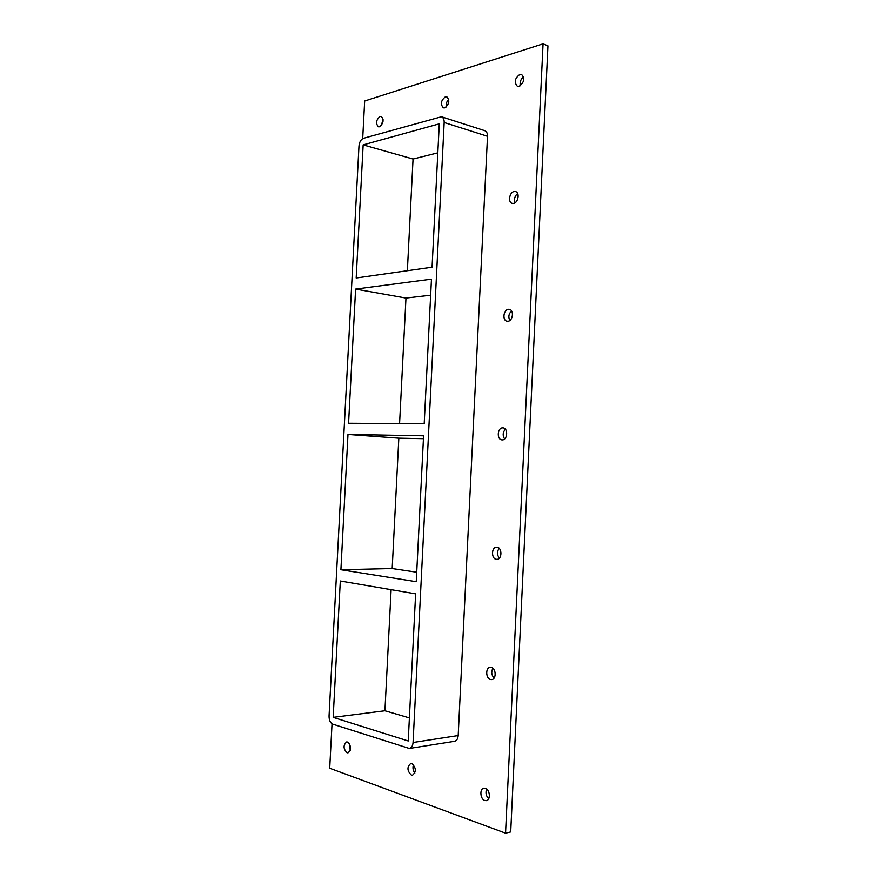 <?xml version="1.0" encoding="UTF-8"?>
<svg xmlns="http://www.w3.org/2000/svg" width="877" height="877" viewBox="0 0 877 877"><rect width="100%" height="100%" fill="white"/><g stroke="black" fill="none" stroke-linecap="round" stroke-linejoin="round"><path stroke-width="1.32" d="M519.754 74.501L521.651 74.534C525.027 78.546 524.205 82.46 519.184 86.286L517.353 86.264C513.944 82.295 514.744 78.382 519.754 74.501M523.58 76.847C520.719 79.171 519.622 82.142 520.313 85.771M411.905 763.626C416.191 767.803 416.411 771.65 412.585 775.169L411.335 775.06C407.071 770.828 406.862 766.98 410.71 763.516L411.905 763.626M413.505 764.733C412.497 767.759 412.946 770.532 414.854 773.065M445.363 96.832L446.853 96.832C449.967 100.526 449.287 104.199 444.814 107.849L443.367 107.849C440.221 104.188 440.89 100.515 445.363 96.832M448.75 99.32C446.667 101.458 445.867 104.012 446.316 106.983M514.119 191.537L515.523 191.581C519.995 192.491 518.263 202.828 513.549 203.398L512.201 203.354C507.739 202.466 509.405 192.173 514.119 191.537M517.638 193.51C514.722 196.042 513.845 199.134 515.018 202.773M508.452 309.318L509.296 309.362C514.262 309.943 512.913 321.157 507.882 321.267L507.092 321.234C502.126 320.675 503.398 309.504 508.452 309.318M511.576 310.973C508.726 313.747 508.123 316.926 509.789 320.511M502.74 427.877L502.981 427.899C508.408 428.053 507.575 440.32 502.17 439.903L501.984 439.892C496.557 439.761 497.336 427.537 502.74 427.877M505.393 429.237C502.762 432.284 502.488 435.529 504.593 438.96M496.996 547.215C502.302 547.511 502.17 559.57 496.864 559.34L496.415 559.318C491.109 558.945 491.317 546.941 496.612 547.204L496.996 547.215M499.166 548.322C496.864 551.622 496.93 554.9 499.364 558.156M491.219 667.342C496.141 668.121 496.579 679.368 491.679 679.587L490.627 679.522C485.694 678.666 485.332 667.474 490.232 667.287L491.219 667.342M492.918 668.241C491.054 671.76 491.438 675.038 494.08 678.074M485.398 788.259C489.991 789.464 490.868 800.043 486.406 800.635L484.806 800.515C480.201 799.232 479.401 788.708 483.863 788.149L485.398 788.259M486.702 788.993C485.321 792.655 485.979 795.899 488.697 798.739M380.07 116.422L381.265 116.4C384.126 119.842 383.545 123.295 379.533 126.77L378.382 126.781C375.499 123.383 376.069 119.93 380.07 116.422M383.096 119.151L381.331 125.499M347.566 742.052C351.359 745.987 351.502 749.594 348.005 752.861L347.018 752.762C343.236 748.783 343.104 745.187 346.612 741.953L347.566 742.052M349.364 743.575L350.241 750.493M416.728 572.21L392.183 568.537L340.901 569.732L347.983 434.466L423.58 435.825L416.246 581.681L340.901 569.732M340.309 581.002L415.632 593.839L408.233 740.977L333.172 717.364L340.309 581.002M424.194 423.766L348.575 423.284L355.602 289.092L431.462 279.16L424.194 423.766M347.983 434.466L398.827 438.193L423.438 438.697M355.602 289.092L405.974 298.07L399.572 423.613M391.109 589.662L384.926 710.765L333.172 717.364M398.827 438.193L392.183 568.537M432.065 267.211L356.183 277.998L363.155 144.88L439.278 123.843L432.065 267.211M405.974 298.07L430.662 295.209M437.82 152.85L413.056 159.022L407.367 270.73M413.056 159.022L363.155 144.88M332.032 723.799L329.708 768.241L505.547 833.15L543.06 43.85L364.668 101.008L362.694 138.632M487.513 136.286C487.557 133.315 486.636 131.44 484.762 130.684L441.449 116.751C443.313 117.507 444.222 119.425 444.168 122.495L487.513 136.286L458.189 735.551L413.067 742.49C412.76 745.921 411.521 747.906 409.34 748.454L332.811 724.183C330.333 722.966 329.083 720.258 329.05 716.071L358.978 146.042C359.427 141.986 360.94 139.399 363.506 138.281L441.449 116.751M409.34 748.454L454.439 741.328C456.643 740.78 457.893 738.862 458.189 735.551M505.547 833.15L510.71 831.922L547.961 45.856L543.06 43.85M413.067 742.49L444.168 122.495M384.926 710.765L409.395 717.901"/></g></svg>

